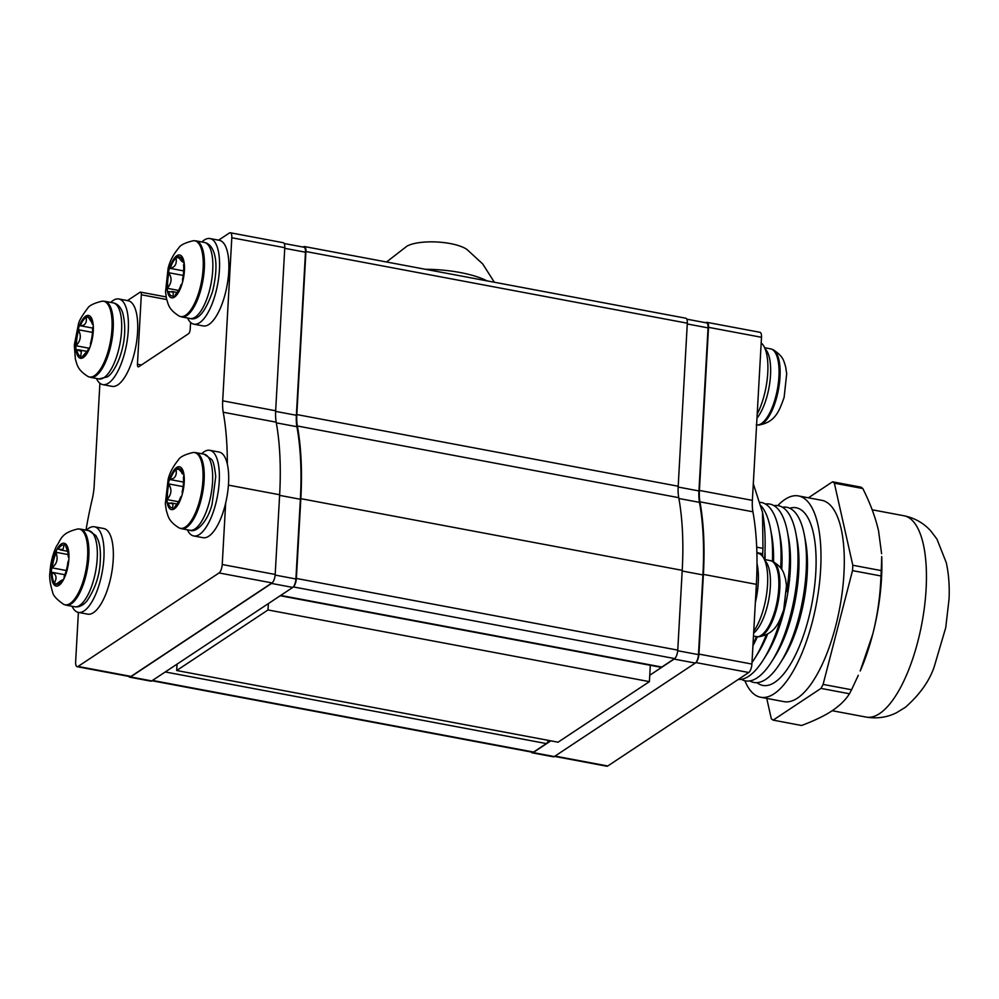 <?xml version="1.0" encoding="UTF-8"?>
<svg xmlns="http://www.w3.org/2000/svg" width="999" height="999" viewBox="0 0 999 999"><rect width="100%" height="100%" fill="white"/><g stroke="black" fill="none" stroke-linecap="round" stroke-linejoin="round"><path stroke-width="1.5" d="M303.097 247.065L303.509 246.79A6.956 2.547 100.6 0 1 304.42 246.553A6.956 2.547 100.6 0 1 305.931 251.536L296.815 414.56A28.734 10.539 -79.4 0 0 297.365 425.999A182.455 66.883 100.6 0 1 300.836 498.663L296.378 578.446A6.956 2.547 100.6 0 1 293.531 586.65M304.42 246.553L685.801 318.219A6.956 2.547 100.6 0 1 687.312 323.201L678.196 486.238A28.734 10.539 -79.4 0 0 678.746 497.677A182.455 66.883 100.6 0 1 682.217 570.342L677.759 650.124A6.956 2.547 100.6 0 1 674.6 658.566L661.813 667.045A6.956 2.547 100.6 0 1 660.901 667.282L280.207 595.741M548.451 740.384A6.956 2.547 100.6 0 1 546.378 743.581L533.591 752.06A6.956 2.547 100.6 0 1 532.679 752.297L151.985 680.756M177.035 664.135L176.686 670.516L558.066 742.195L649.4 681.63L650.312 665.297M268.381 603.583L268.019 609.952L176.686 670.516M268.019 609.952L649.4 681.63M128.734 676.385A6.956 2.547 -79.4 0 0 129.645 677.172L150.824 681.156A6.956 2.547 -79.4 0 0 151.748 680.918L292.744 587.424A6.956 2.547 -79.4 0 0 295.904 578.983L300.362 499.263A182.592 66.933 -79.4 0 0 296.915 426.71A28.734 10.539 100.6 0 1 296.366 415.284L305.482 252.21A6.956 2.547 -79.4 0 0 303.983 247.228L284.178 243.506M129.645 677.172A6.956 2.547 -79.4 0 0 130.557 676.935L271.553 583.441A6.956 2.547 -79.4 0 0 272.352 582.667M190.584 322.415L190.197 329.233A3.709 1.361 100.6 0 1 188.511 333.741L138.736 366.745A3.709 1.361 100.6 0 1 138.249 366.87A3.709 1.361 100.6 0 1 137.45 364.223L141.334 294.767A3.709 1.361 -79.4 0 0 140.534 292.12A3.709 1.361 -79.4 0 0 140.035 292.245L127.435 300.599M99.9 383.254L94.156 486.051A28.734 10.539 100.6 0 1 92.245 499.1A182.592 66.933 -79.4 0 0 85.976 530.132M78.397 612.412L75.637 661.713A6.956 2.547 -79.4 0 0 77.148 666.695A6.956 2.547 -79.4 0 0 78.059 666.445L219.068 572.951A6.956 2.547 -79.4 0 0 222.228 564.51L225.662 503.059M77.148 666.695L130.12 676.648A6.956 2.547 -79.4 0 0 131.031 676.41L272.028 582.917A6.956 2.547 -79.4 0 0 275.187 574.462L279.645 494.755A182.592 66.933 -79.4 0 0 276.199 422.19A28.734 10.539 100.6 0 1 275.662 410.776L284.777 247.702A6.956 2.547 -79.4 0 0 283.266 242.72L230.294 232.767A6.956 2.547 -79.4 0 0 229.383 233.004L218.594 240.16M227.31 463.936A182.592 66.933 -79.4 0 0 223.227 412.237A28.734 10.539 100.6 0 1 222.69 400.824L231.805 237.75A6.956 2.547 -79.4 0 0 230.294 232.767M554.545 756.405L606.843 766.233A6.956 2.547 -79.4 0 0 607.754 765.996L748.75 672.502A6.956 2.547 -79.4 0 0 751.91 664.06L756.368 584.34A182.592 66.933 -79.4 0 0 752.921 511.788A28.734 10.539 100.6 0 1 752.372 500.374L761.5 337.287A6.956 2.547 -79.4 0 0 759.989 332.305L707.017 322.352A6.956 2.547 -79.4 0 0 706.106 322.59L705.856 322.752M696.103 662.3A6.956 2.547 -79.4 0 0 698.95 654.108L703.396 574.388A182.592 66.933 -79.4 0 0 699.949 501.835A28.734 10.539 100.6 0 1 699.412 490.422L708.528 327.335A6.956 2.547 -79.4 0 0 707.017 322.352M765.009 551.086A81.106 29.733 100.6 0 1 765.059 559.615M761.088 505.856A89.123 32.68 100.6 0 1 769.842 525.686A89.123 32.68 100.6 0 1 770.454 528.596A89.123 32.68 100.6 0 1 772.439 561.251M756.405 636.725A89.123 32.68 100.6 0 1 753.009 644.442M770.454 528.596L771.628 534.79A81.106 29.733 100.6 0 1 773.526 561.775M757.304 636.825A81.106 29.733 100.6 0 1 752.934 645.791M760.127 502.335A89.123 32.68 100.6 0 1 778.321 527.285A89.123 32.68 100.6 0 1 778.92 530.194A89.123 32.68 100.6 0 1 780.656 567.907M766.32 634.702A89.123 32.68 100.6 0 1 754.857 658.241A89.123 32.68 100.6 0 1 751.997 662.524M778.92 530.194L780.107 536.388A81.106 29.733 100.6 0 1 781.755 569.492M767.644 634.003A81.106 29.733 100.6 0 1 758.204 652.896L754.857 658.241M765.534 504.058A89.123 32.68 100.6 0 1 786.8 528.871A89.123 32.68 100.6 0 1 787.399 531.78A89.123 32.68 100.6 0 1 786.625 591.658M780.968 617.532A89.123 32.68 100.6 0 1 763.336 659.827A89.123 32.68 100.6 0 1 738.273 679.457M787.399 531.78L788.573 537.974A81.106 29.733 100.6 0 1 766.683 654.495L763.336 659.827M774 505.656A89.123 32.68 100.6 0 1 795.266 530.469A89.123 32.68 100.6 0 1 795.878 533.379A89.123 32.68 100.6 0 1 771.815 661.425A89.123 32.68 100.6 0 1 741.37 679.308M795.878 533.379L797.052 539.572A81.106 29.733 100.6 0 1 775.162 656.081L771.815 661.425M782.479 507.255A89.123 32.68 100.6 0 1 803.745 532.067A89.123 32.68 100.6 0 1 804.345 534.964A89.123 32.68 100.6 0 1 780.281 663.011A89.123 32.68 100.6 0 1 749.849 680.906M804.345 534.964L805.531 541.158A81.106 29.733 100.6 0 1 783.628 657.679L780.281 663.011M789.772 508.216A90.372 33.129 100.6 0 1 813.336 532.904A90.372 33.129 100.6 0 1 801.66 640.534A90.372 33.129 100.6 0 1 756.992 682.654M777.796 505.594A102.422 37.55 100.6 0 1 798.451 495.929A102.422 37.55 100.6 0 1 817.856 524.4A102.422 37.55 100.6 0 1 807.642 637.849A102.422 37.55 100.6 0 1 760.614 697.252A102.422 37.55 100.6 0 1 744.879 680.756M798.451 495.929L821.752 500.299A102.422 37.55 100.6 0 1 841.158 528.783A102.422 37.55 100.6 0 1 830.943 642.22A102.422 37.55 100.6 0 1 783.915 701.635L760.614 697.252M762.337 511.388A108.903 39.923 100.6 0 1 762.537 512.4A108.903 39.923 100.6 0 1 764.585 559.527M756.693 547.19L762.974 548.364A124.151 45.517 100.6 0 1 762.674 553.733L756.88 552.647M762.974 548.364L762.512 512.312L753.308 483.803M762.687 556.493L762.674 553.733M880.968 575.961A124.151 45.517 100.6 0 0 881.268 570.604L881.705 556.53A108.903 39.923 100.6 0 1 872.764 634.09A108.903 39.923 100.6 0 1 860.201 671.003L872.764 634.09C877.534 615.309 880.256 595.928 880.968 575.961L852.509 570.616L823.101 684.415A124.151 45.517 100.6 0 1 820.991 688.398L773.139 720.129A124.151 45.517 100.6 0 1 771.315 718.756L766.745 698.413M808.416 497.802L832.542 481.805L861.001 487.15A124.151 45.517 100.6 0 1 862.811 488.536L834.352 483.191L852.809 565.247A124.151 45.517 100.6 0 1 852.509 570.616M832.542 481.805A124.151 45.517 100.6 0 1 834.352 483.191M823.101 684.415L851.56 689.76A124.151 45.517 100.6 0 1 849.45 693.756C845.641 699.899 839.822 705.594 832.017 710.838C824.562 715.784 814.422 720.666 801.598 725.486L773.139 720.129M849.45 693.756L820.991 688.398M881.268 570.604L852.809 565.247M881.593 553.708L878.546 530.794C875.411 517.245 870.179 503.159 862.811 488.536M851.56 689.76L858.303 675.287M59.091 583.553A19.93 7.305 -79.4 0 0 62.213 580.119A14.785 5.42 100.6 0 1 62.413 580.307A2.61 0.962 -79.4 0 0 62.625 580.419A2.61 0.962 -79.4 0 0 62.974 580.332A2.61 0.962 -79.4 0 0 63.511 579.645A2.61 0.962 -79.4 0 0 64.161 577.01A14.785 5.42 100.6 0 1 64.186 576.386A19.93 7.305 -79.4 0 0 67.932 561.913A14.785 5.42 100.6 0 1 68.182 561.463A2.61 0.962 -79.4 0 0 68.894 558.866A2.61 0.962 -79.4 0 0 68.431 557.03A14.785 5.42 100.6 0 1 68.207 556.893A19.93 7.305 -79.4 0 0 67.732 551.261A19.93 7.305 -79.4 0 0 65.872 546.453A14.785 5.42 100.6 0 1 65.909 545.816A2.61 0.962 -79.4 0 0 65.522 543.868A2.61 0.962 -79.4 0 0 65.36 543.793A2.61 0.962 -79.4 0 0 64.411 544.68A14.785 5.42 100.6 0 1 64.161 545.154A19.93 7.305 -79.4 0 0 58.079 549.2A14.785 5.42 100.6 0 1 57.867 549.013A2.61 0.962 -79.4 0 0 57.655 548.888A2.61 0.962 -79.4 0 0 56.768 549.662A2.61 0.962 -79.4 0 0 56.119 552.31A14.785 5.42 100.6 0 1 56.094 552.922A19.93 7.305 -79.4 0 0 52.36 567.407A14.785 5.42 100.6 0 1 52.11 567.857A2.61 0.962 -79.4 0 0 51.399 570.454A2.61 0.962 -79.4 0 0 51.861 572.29A14.785 5.42 100.6 0 1 52.073 572.427A19.93 7.305 -79.4 0 0 54.421 582.867A14.785 5.42 100.6 0 1 54.383 583.503A2.61 0.962 -79.4 0 0 54.77 585.451A2.61 0.962 -79.4 0 0 54.933 585.526A2.61 0.962 -79.4 0 0 55.282 585.426A2.61 0.962 -79.4 0 0 55.882 584.64A14.785 5.42 100.6 0 1 56.119 584.153A19.93 7.305 -79.4 0 0 59.091 583.553M61.176 580.506L56.119 584.153M64.161 545.154L62.912 549.512L58.079 549.2M67.969 552.759L65.872 546.453M52.073 572.427C56.369 574.413 57.155 577.897 54.421 582.867M56.094 552.922C58.217 558.891 56.968 563.711 52.36 567.407M86.351 530.207A43.569 15.972 100.6 0 1 94.468 526.785L103.784 528.533A43.569 15.972 100.6 0 1 112.912 563.848A43.569 15.972 100.6 0 1 96.004 610.539A43.569 15.972 100.6 0 1 87.7 614.16L78.372 612.412A43.569 15.972 100.6 0 1 72.065 606.268M94.468 526.785A43.569 15.972 100.6 0 1 103.596 562.1A43.569 15.972 100.6 0 1 86.676 608.778A43.569 15.972 100.6 0 1 78.372 612.412M201.686 453.733A43.569 15.972 100.6 0 1 209.79 450.312L219.118 452.06A43.569 15.972 100.6 0 1 227.972 489.922A43.569 15.972 100.6 0 1 203.022 537.687L193.706 535.939A43.569 15.972 100.6 0 1 187.387 529.795M209.79 450.312A43.569 15.972 100.6 0 1 218.656 488.174A43.569 15.972 100.6 0 1 193.706 535.939M110.739 302.41A43.569 15.972 100.6 0 1 115.16 299.4A43.569 15.972 100.6 0 1 118.844 298.976L128.159 300.736A43.569 15.972 100.6 0 1 136.613 341.695A43.569 15.972 100.6 0 1 115.759 385.951A43.569 15.972 100.6 0 1 112.075 386.363L102.747 384.603A43.569 15.972 100.6 0 1 96.441 378.471M118.844 298.976A43.569 15.972 100.6 0 1 127.298 339.947A43.569 15.972 100.6 0 1 106.443 384.19A43.569 15.972 100.6 0 1 102.747 384.603M201.885 241.97A43.569 15.972 100.6 0 1 209.99 238.549L219.318 240.297A43.569 15.972 100.6 0 1 227.11 250.612A43.569 15.972 100.6 0 1 223.614 299.438A43.569 15.972 100.6 0 1 203.222 325.924L193.893 324.176A43.569 15.972 100.6 0 1 187.587 318.032M209.99 238.549A43.569 15.972 100.6 0 1 217.794 248.851A43.569 15.972 100.6 0 1 214.298 297.677A43.569 15.972 100.6 0 1 193.893 324.176M170.08 506.768A19.93 7.305 -79.4 0 0 172.765 507.779A14.785 5.42 100.6 0 1 172.839 508.279A2.61 0.962 -79.4 0 0 173.152 509.14A2.61 0.962 -79.4 0 0 173.376 509.278A2.61 0.962 -79.4 0 0 173.639 509.228A2.61 0.962 -79.4 0 0 174.688 507.392A14.785 5.42 100.6 0 1 174.862 506.768A19.93 7.305 -79.4 0 0 177.685 503.421A19.93 7.305 -79.4 0 0 180.694 496.928A14.785 5.42 100.6 0 1 180.956 496.828A2.61 0.962 -79.4 0 0 182.03 495.104A2.61 0.962 -79.4 0 0 182.23 492.47A14.785 5.42 100.6 0 1 182.13 491.995A19.93 7.305 -79.4 0 0 183.416 477.335A14.785 5.42 100.6 0 1 183.604 476.723A2.61 0.962 -79.4 0 0 183.866 474.05A2.61 0.962 -79.4 0 0 183.341 473.176A2.61 0.962 -79.4 0 0 183.017 473.264A14.785 5.42 100.6 0 1 182.755 473.414A19.93 7.305 -79.4 0 0 178.184 468.593A14.785 5.42 100.6 0 1 178.109 468.081A2.61 0.962 -79.4 0 0 177.572 467.095A2.61 0.962 -79.4 0 0 177.31 467.132A2.61 0.962 -79.4 0 0 176.261 468.981A14.785 5.42 100.6 0 1 176.086 469.605A19.93 7.305 -79.4 0 0 170.255 479.445A14.785 5.42 100.6 0 1 169.992 479.545A2.61 0.962 -79.4 0 0 168.918 481.268A2.61 0.962 -79.4 0 0 168.719 483.903A14.785 5.42 100.6 0 1 168.819 484.378A19.93 7.305 -79.4 0 0 167.545 499.038A14.785 5.42 100.6 0 1 167.357 499.65A2.61 0.962 -79.4 0 0 167.083 502.31A2.61 0.962 -79.4 0 0 167.382 503.059A2.61 0.962 -79.4 0 0 167.607 503.184A2.61 0.962 -79.4 0 0 167.932 503.109A14.785 5.42 100.6 0 1 168.207 502.959A19.93 7.305 -79.4 0 0 170.08 506.768M168.207 502.959L172.939 503.771L172.765 507.779M181.793 473.301L182.755 473.414L178.184 468.593M174.862 506.768L178.396 502.21M168.819 484.378C171.965 489.198 171.541 494.08 167.545 499.038M176.086 469.605C176.96 475.399 175.012 478.683 170.255 479.445M78.322 354.333A19.93 7.305 -79.4 0 0 80.744 356.418A14.785 5.42 100.6 0 1 80.782 356.98A2.61 0.962 -79.4 0 0 81.019 358.004A2.61 0.962 -79.4 0 0 81.344 358.279A2.61 0.962 -79.4 0 0 81.468 358.291A2.61 0.962 -79.4 0 0 82.555 356.755A14.785 5.42 100.6 0 1 82.755 356.156A19.93 7.305 -79.4 0 0 86.738 352.098A19.93 7.305 -79.4 0 0 88.811 348.039A14.785 5.42 100.6 0 1 89.061 348.039A2.61 0.962 -79.4 0 0 90.16 346.628A2.61 0.962 -79.4 0 0 90.509 343.931A14.785 5.42 100.6 0 1 90.459 343.394A19.93 7.305 -79.4 0 0 92.582 328.471A14.785 5.42 100.6 0 1 92.795 327.909A2.61 0.962 -79.4 0 0 93.219 325.199A2.61 0.962 -79.4 0 0 92.657 324.026A2.61 0.962 -79.4 0 0 92.482 324.038A14.785 5.42 100.6 0 1 92.22 324.101A19.93 7.305 -79.4 0 0 92.108 323.464A19.93 7.305 -79.4 0 0 88.299 317.295A14.785 5.42 100.6 0 1 88.262 316.733A2.61 0.962 -79.4 0 0 87.7 315.434A2.61 0.962 -79.4 0 0 87.587 315.422A2.61 0.962 -79.4 0 0 86.488 316.97A14.785 5.42 100.6 0 1 86.289 317.557A19.93 7.305 -79.4 0 0 80.245 325.674A14.785 5.42 100.6 0 1 79.995 325.686A2.61 0.962 -79.4 0 0 78.896 327.085A2.61 0.962 -79.4 0 0 78.534 329.782A14.785 5.42 100.6 0 1 78.596 330.319A19.93 7.305 -79.4 0 0 76.461 345.242A14.785 5.42 100.6 0 1 76.249 345.804A2.61 0.962 -79.4 0 0 75.837 348.514A2.61 0.962 -79.4 0 0 76.061 349.413A2.61 0.962 -79.4 0 0 76.386 349.687A2.61 0.962 -79.4 0 0 76.561 349.675A14.785 5.42 100.6 0 1 76.823 349.613A19.93 7.305 -79.4 0 0 78.322 354.333M76.823 349.613L81.331 351.536L80.744 356.418M93.032 324.388L88.299 317.295L86.488 316.97M82.755 356.156L87.512 350.761M78.596 330.319C81.406 335.614 80.694 340.584 76.461 345.242M86.289 317.557C86.938 323.014 84.915 325.724 80.245 325.674M170.454 295.18A19.93 7.305 -79.4 0 0 173.189 295.966A14.785 5.42 100.6 0 1 173.264 296.466A2.61 0.962 -79.4 0 0 173.601 297.29A2.61 0.962 -79.4 0 0 173.801 297.39A2.61 0.962 -79.4 0 0 174.101 297.34A2.61 0.962 -79.4 0 0 175.137 295.429A14.785 5.42 100.6 0 1 175.3 294.805A19.93 7.305 -79.4 0 0 177.884 291.658A19.93 7.305 -79.4 0 0 181.081 284.628A14.785 5.42 100.6 0 1 181.343 284.515A2.61 0.962 -79.4 0 0 182.392 282.729A2.61 0.962 -79.4 0 0 182.567 280.107A14.785 5.42 100.6 0 1 182.467 279.645A19.93 7.305 -79.4 0 0 183.566 265.085A14.785 5.42 100.6 0 1 183.741 264.46A2.61 0.962 -79.4 0 0 183.978 261.813A2.61 0.962 -79.4 0 0 183.466 261.001A2.61 0.962 -79.4 0 0 183.104 261.089A14.785 5.42 100.6 0 1 182.842 261.263A19.93 7.305 -79.4 0 0 178.159 256.868A14.785 5.42 100.6 0 1 178.072 256.381A2.61 0.962 -79.4 0 0 177.547 255.444A2.61 0.962 -79.4 0 0 177.248 255.507A2.61 0.962 -79.4 0 0 176.211 257.405A14.785 5.42 100.6 0 1 176.049 258.042A19.93 7.305 -79.4 0 0 170.267 268.207A14.785 5.42 100.6 0 1 170.005 268.331A2.61 0.962 -79.4 0 0 168.943 270.117A2.61 0.962 -79.4 0 0 168.781 272.727A14.785 5.42 100.6 0 1 168.881 273.189A19.93 7.305 -79.4 0 0 167.782 287.749A14.785 5.42 100.6 0 1 167.607 288.374A2.61 0.962 -79.4 0 0 167.37 291.021A2.61 0.962 -79.4 0 0 167.682 291.733A2.61 0.962 -79.4 0 0 167.882 291.845A2.61 0.962 -79.4 0 0 168.244 291.745A14.785 5.42 100.6 0 1 168.506 291.571A19.93 7.305 -79.4 0 0 170.454 295.18M168.506 291.571L173.289 292.158L173.189 295.966M181.843 261.388L182.842 261.263L181.843 261.388L178.159 256.868M175.3 294.805L178.559 290.509M168.881 273.189C172.09 277.897 171.728 282.754 167.782 287.749M176.049 258.042C176.973 263.886 175.05 267.282 170.267 268.207M425.474 269.305A63.486 19.83 3.2 0 1 465.459 273.614A63.486 19.83 3.2 0 1 487.05 280.869M386.538 261.988L407.043 246.091A33.604 10.49 3.2 0 1 453.022 244.131A33.604 10.49 3.2 0 1 466.933 249.45L482.717 263.948L494.355 282.242M531.293 752.035A6.956 2.547 -79.4 0 0 532.205 752.834L553.396 756.805A6.956 2.547 -79.4 0 0 554.308 756.568L695.304 663.074A6.956 2.547 -79.4 0 0 698.463 654.632L702.921 574.912A182.592 66.933 -79.4 0 0 699.475 502.36A28.734 10.539 100.6 0 1 698.938 490.946L708.054 327.872A6.956 2.547 -79.4 0 0 706.543 322.889L686.788 319.168M532.205 752.834A6.956 2.547 -79.4 0 0 533.116 752.584L550.849 740.833M649.75 675.249L674.125 659.09A6.956 2.547 -79.4 0 0 674.912 658.316M755.344 602.609A43.569 15.972 -79.4 0 0 757.667 589.472A43.569 15.972 -79.4 0 0 757.005 563.486M753.745 631.243A43.569 15.972 -79.4 0 0 766.982 591.221A43.569 15.972 -79.4 0 0 758.129 553.359L756.892 553.121M757.205 414.048A43.569 15.972 -79.4 0 0 766.133 351.91A43.569 15.972 -79.4 0 0 761.176 342.944M687.312 323.201L305.931 251.536M678.196 486.238L296.815 414.56M678.746 497.677L297.365 425.999M682.217 570.342L300.836 498.663M677.759 650.124L296.378 578.446M674.6 658.566L293.319 586.913M661.813 667.045L280.682 595.416M176.985 665.122L175.874 664.922M546.378 743.581L165.247 671.952M533.591 752.06L152.472 680.431M130.557 676.935L151.748 680.918M271.553 583.441L292.744 587.424M275.15 575.074L295.904 578.983M279.62 495.367L300.362 499.263M276.311 422.839L296.915 426.71M275.624 411.388L296.366 415.284M284.74 248.314L305.482 252.21M78.059 666.445L131.031 676.41M219.068 572.951L272.028 582.917M222.228 564.51L275.187 574.462M228.434 485.127L279.645 494.755M223.227 412.237L276.199 422.19M222.69 400.824L275.662 410.776M231.805 237.75L284.777 247.702M166.708 299.538L141.334 294.767M137.45 364.223L141.433 364.96M555.032 756.093L607.754 765.996M695.878 662.562L748.75 672.502M698.95 654.108L751.91 664.06M703.396 574.388L756.368 584.34M699.949 501.835L752.921 511.788M699.412 490.422L752.372 500.374M708.528 327.335L761.5 337.287M866.071 717.07A102.422 37.55 -79.4 0 0 913.098 657.667A102.422 37.55 -79.4 0 0 923.313 544.23A102.422 37.55 -79.4 0 0 903.908 515.746C914.597 517.957 923.513 522.976 930.668 530.819L936.95 539.073L946.315 562.787C948.738 573.975 949.662 586.076 949.05 599.088L945.716 627.747L934.115 667.082C929.207 681.33 919.604 694.742 905.331 707.329L896.478 712.749C886.962 717.457 876.822 718.893 866.071 717.07L832.217 710.714M63.711 604.358A38.549 14.136 -79.4 0 0 87.612 556.655A38.549 14.136 -79.4 0 0 77.885 528.958C60.864 533.004 61.488 539.023 56.344 546.453C52.66 554.445 50.524 563.124 49.95 572.452C49.163 577.022 50.05 583.616 52.647 592.207C53.072 595.504 56.756 599.55 63.711 604.358L66.134 605.157A38.699 14.186 -79.4 0 0 88.811 556.83A38.699 14.186 -79.4 0 0 80.432 529.095L88.836 530.669A38.699 14.186 -79.4 0 1 97.215 558.404A38.699 14.186 -79.4 0 1 74.538 606.743L66.134 605.157M63.511 579.645A21.778 7.98 -79.4 0 0 68.894 558.866A21.778 7.98 -79.4 0 0 65.522 543.868A21.778 7.98 -79.4 0 0 56.768 549.662A21.778 7.98 -79.4 0 0 51.399 570.454A21.778 7.98 -79.4 0 0 54.77 585.451A21.778 7.98 -79.4 0 0 63.511 579.645M68.144 554.57L56.119 552.31M65.909 544.954L64.411 544.68M56.456 583.891L54.383 583.503M64.873 574.737L51.861 572.29M66.271 570.516L52.11 567.857M179.033 527.884A38.549 14.136 -79.4 0 0 199.076 502.684A38.549 14.136 -79.4 0 0 193.207 452.485C184.99 454.433 180.082 456.868 178.484 459.79C173.039 466.421 169.593 472.964 168.132 479.408L165.322 503.771L166.358 510.664C168.257 515.946 167.869 520.804 179.033 527.884L181.468 528.683A38.699 14.186 -79.4 0 0 200.25 502.947A38.699 14.186 -79.4 0 0 195.754 452.622L204.171 454.208A38.699 14.186 -79.4 0 1 208.666 504.52A38.699 14.186 -79.4 0 1 189.872 530.269L181.468 528.683M173.639 509.228A21.778 7.98 -79.4 0 0 182.03 495.104A21.778 7.98 -79.4 0 0 183.866 474.05A21.778 7.98 -79.4 0 0 177.31 467.132A21.778 7.98 -79.4 0 0 168.918 481.268A21.778 7.98 -79.4 0 0 167.083 502.31A21.778 7.98 -79.4 0 0 173.639 509.228M178.759 469.443L176.261 468.981M174.238 508.553L172.839 508.279M178.634 501.76L167.357 499.65M183.117 486.613L168.719 483.903M183.516 482.08L169.992 479.545M88.087 376.561A38.549 14.136 -79.4 0 0 106.493 356.406A38.549 14.136 -79.4 0 0 102.26 301.161C94.031 303.109 89.123 305.544 87.537 308.466C81.918 315.859 78.884 321.129 78.409 324.275L74.301 345.117L75.4 359.328C77.298 364.61 76.923 369.468 88.087 376.561L90.509 377.36A38.699 14.186 -79.4 0 0 107.667 356.693A38.699 14.186 -79.4 0 0 104.808 301.298L113.212 302.872A38.699 14.186 -79.4 0 1 116.071 358.266A38.699 14.186 -79.4 0 1 98.913 378.933L90.509 377.36M81.468 358.291A21.778 7.98 -79.4 0 0 90.16 346.628A21.778 7.98 -79.4 0 0 93.219 325.199A21.778 7.98 -79.4 0 0 87.587 315.422A21.778 7.98 -79.4 0 0 78.896 327.085A21.778 7.98 -79.4 0 0 75.837 348.514A21.778 7.98 -79.4 0 0 81.468 358.291M82.355 357.28L80.782 356.98M88.761 348.164L76.249 345.804M92.47 332.405L78.534 329.782M92.732 328.072L79.995 325.686M179.233 316.121A38.549 14.136 -79.4 0 0 199.575 289.835A38.549 14.136 -79.4 0 0 193.406 240.722C185.19 242.67 180.282 245.105 178.684 248.027C173.264 254.495 169.743 261.301 168.094 268.456L165.522 292.008L166.546 298.888C168.444 304.183 168.069 309.028 179.233 316.121L181.656 316.92A38.699 14.186 -79.4 0 0 200.762 290.097A38.699 14.186 -79.4 0 0 195.954 240.859L204.358 242.432A38.699 14.186 -79.4 0 1 209.166 291.671A38.699 14.186 -79.4 0 1 190.072 318.494L181.656 316.92M174.101 297.34A21.778 7.98 -79.4 0 0 182.392 282.729A21.778 7.98 -79.4 0 0 183.978 261.813A21.778 7.98 -79.4 0 0 177.248 255.507A21.778 7.98 -79.4 0 0 168.943 270.117A21.778 7.98 -79.4 0 0 167.37 291.021A21.778 7.98 -79.4 0 0 174.101 297.34M178.883 257.904L176.211 257.405M183.754 261.214L183.104 261.089M174.638 296.715L173.264 296.466M178.596 290.434L167.607 288.374M183.242 275.449L168.781 272.727M183.679 270.904L170.005 268.331M533.116 752.584L554.308 756.568M674.125 659.09L695.304 663.074M677.709 650.736L698.463 654.632M682.18 571.016L702.921 574.912M678.883 498.489L699.475 502.36M678.146 487.037L698.938 490.946M687.262 323.963L708.054 327.872M756.068 636.675A38.699 14.186 100.6 0 0 774.862 610.938A38.699 14.186 100.6 0 0 770.366 560.614L772.789 561.401A38.549 14.136 100.6 0 1 775.948 611.101A38.549 14.136 100.6 0 1 758.616 636.813L753.471 636.188M764.909 560.589A38.699 14.186 100.6 0 1 766.458 609.353A38.699 14.186 100.6 0 1 753.646 633.129M756.593 424.962A38.699 14.186 100.6 0 0 775.361 398.077A38.699 14.186 100.6 0 0 770.566 348.851L772.989 349.638A38.549 14.136 100.6 0 1 776.46 398.251A38.549 14.136 100.6 0 1 758.815 425.05L756.268 424.912M765.109 348.826A38.699 14.186 100.6 0 1 766.957 396.503A38.699 14.186 100.6 0 1 756.967 418.181M140.534 292.12L166.146 296.928M872.152 509.777L903.908 515.746M67.532 551.261L60.14 549.875M88.836 530.669L95.941 535.651L98.214 540.247C100.037 545.504 100.737 552.11 100.312 560.077C99.9 574.762 95.429 588.423 86.876 601.086C82.867 605.631 78.759 607.517 74.538 606.743M80.432 529.095L77.885 528.958M63.274 580.032L62.3 579.845M204.171 454.208L211.313 459.24C213.149 460.414 214.623 466.221 215.722 476.635L212.075 504.32C207.505 522.19 196.179 533.041 189.872 530.269M195.754 452.622L193.207 452.485M183.891 474.2L182.592 473.963M177.035 504.033L171.179 502.934M113.212 302.872C117.42 303.684 120.567 306.918 122.652 312.6C126.211 326.71 125.187 341.745 119.618 357.679C113.849 372.727 108.679 376.099 107.355 376.873L98.913 378.933M104.808 301.298L102.26 301.161M87.013 351.398L78.334 349.762M204.358 242.432C208.541 243.232 211.676 246.441 213.761 252.048C217.045 261.064 216.646 274.238 212.55 291.558C205.432 311.913 197.939 320.891 190.072 318.494M195.954 240.859L193.406 240.722M184.028 262.2L182.605 261.925M177.11 292.482L171.766 291.471M772.789 561.401C783.953 568.493 783.578 573.351 785.476 578.633L786.5 585.526L783.703 609.877C778.671 623.776 774.774 633.915 758.616 636.813M770.366 560.614L764.435 559.49M772.989 349.638C784.153 356.73 783.778 361.588 785.676 366.87L786.7 373.751L784.128 397.315C779.02 412.013 774.824 422.265 758.815 425.05M770.566 348.851L764.635 347.727"/></g></svg>
